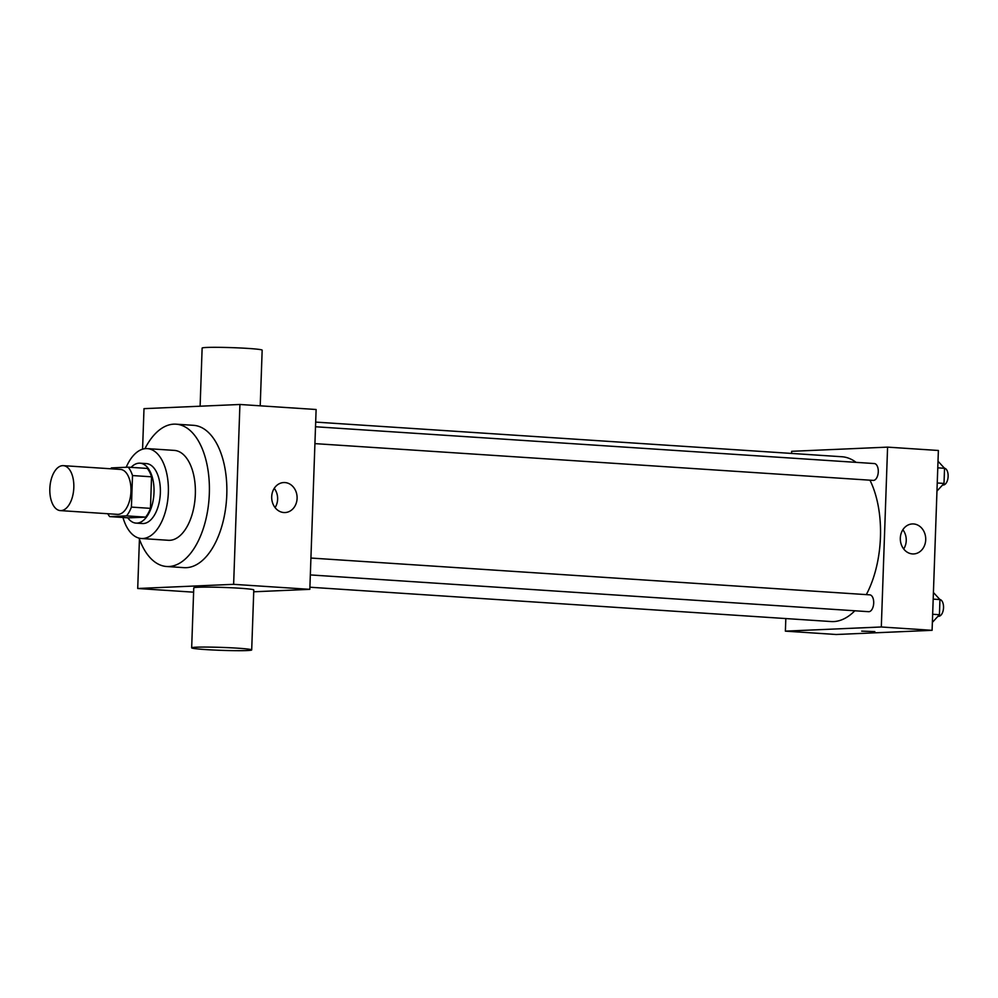 <?xml version="1.0" encoding="UTF-8"?>
<svg xmlns="http://www.w3.org/2000/svg" width="998" height="998" viewBox="0 0 998 998"><rect width="100%" height="100%" fill="white"/><g stroke="black" fill="none" stroke-linecap="round" stroke-linejoin="round"><path stroke-width="1.5" d="M61.04 510.614A22.517 11.951 93.8 0 1 60.342 510.602A22.517 11.951 93.8 0 1 49.9 487.348A22.517 11.951 93.8 0 1 63.298 465.654A22.517 11.951 93.8 0 1 73.79 488.259A22.517 11.951 93.8 0 1 61.04 510.614M63.298 465.654L120.446 469.422A22.517 11.951 93.8 0 1 130.938 492.026A22.517 11.951 93.8 0 1 118.188 514.369A22.517 11.951 93.8 0 1 117.49 514.369L60.342 510.602M128.231 467.176L147.28 468.424A29.067 15.419 93.8 0 1 151.559 476.807L150.461 508.356L131.412 507.096L132.509 475.559A29.067 15.419 93.8 0 0 128.231 467.176L111.414 467.9A29.067 15.419 93.8 0 0 110.716 468.773M150.461 508.356A29.067 15.419 93.8 0 1 145.583 517.139L128.754 517.862L109.705 516.615A29.067 15.419 93.8 0 1 107.759 513.721M109.705 516.615L126.534 515.879A29.067 15.419 93.8 0 0 131.412 507.096M145.583 517.139L126.534 515.879M127.769 517.8A30.027 15.931 -86.2 0 0 136.052 523.114A30.027 15.931 -86.2 0 0 153.917 494.197A30.027 15.931 -86.2 0 0 139.994 463.184A30.027 15.931 -86.2 0 0 131.1 467.363M139.994 463.184L146.344 463.596A30.027 15.931 93.8 0 1 160.316 493.736A30.027 15.931 93.8 0 1 143.325 523.538A30.027 15.931 93.8 0 1 142.402 523.526L136.052 523.114M151.559 476.807L132.509 475.559M122.966 517.488A45.047 23.902 -86.2 0 0 141.404 538.508A45.047 23.902 -86.2 0 0 168.213 495.133A45.047 23.902 -86.2 0 0 147.33 448.613A45.047 23.902 -86.2 0 0 126.197 467.264M141.404 538.508L168.4 540.292A45.047 23.902 -86.2 0 0 195.209 496.917A45.047 23.902 -86.2 0 0 174.313 450.397L147.33 448.613M139.034 538.122A71.32 37.837 -86.2 0 0 166.666 566.502A71.32 37.837 -86.2 0 0 209.118 497.827A71.32 37.837 -86.2 0 0 176.047 424.175A71.32 37.837 -86.2 0 0 144.922 448.688M176.047 424.175L193.5 425.323A71.32 37.837 93.8 0 1 226.696 496.904A71.32 37.837 93.8 0 1 186.327 567.675A71.32 37.837 93.8 0 1 184.131 567.662L166.666 566.502M139.433 539.232L137.712 588.496L233.632 584.329L239.919 404.477L143.999 408.656L142.577 449.187M193.612 592.176L137.712 588.496M253.729 591.789L309.829 589.344L316.117 409.504L239.919 404.477M191.666 647.827L193.762 587.872A30.027 1.472 2 0 1 223.826 587.448A30.027 1.472 2 0 1 253.791 589.968L251.696 649.923A30.027 1.472 -178 0 0 221.731 647.403A30.027 1.472 -178 0 0 191.666 647.827A30.027 1.472 -178 0 0 205.7 649.573A30.027 1.472 -178 0 0 236.164 650.671A30.027 1.472 -178 0 0 251.696 649.923M309.829 589.344L233.632 584.329M284.929 482.558A15.02 12.7 -92.5 0 1 297.105 497.69A15.02 12.7 -92.5 0 1 285.054 512.548A15.02 12.7 -92.5 0 1 271.706 498.089A15.02 12.7 -92.5 0 1 283.744 482.545A15.02 12.7 -92.5 0 1 284.929 482.558M275.086 507.595A15.02 12.7 87.5 0 0 274.25 488.346M200.111 406.211L202.132 348.077A30.027 1.472 2 0 1 217.664 347.329A30.027 1.472 2 0 1 248.14 348.427A30.027 1.472 2 0 1 262.162 350.173L260.216 405.824M315.68 422.092L841.913 456.747A82.585 43.812 93.8 0 1 856.097 462.361M869.944 480.175A82.585 43.812 93.8 0 1 866.326 594.621M854.824 610.776A82.585 43.812 93.8 0 1 833.604 621.579A82.585 43.812 93.8 0 1 831.06 621.542L309.904 587.223M310.341 574.923L868.647 611.687A8.433 4.479 -86.2 0 0 873.674 603.565A8.433 4.479 -86.2 0 0 869.757 594.845A8.433 4.479 -86.2 0 0 869.495 594.845M315.518 426.757L874.335 463.559A8.433 4.479 93.8 0 1 878.265 472.029A8.433 4.479 93.8 0 1 873.487 480.4A8.433 4.479 93.8 0 1 873.238 480.4L314.919 443.623M785.825 618.573L785.376 631.148L881.309 626.981L887.584 447.129L791.664 451.308L791.589 453.429M887.584 447.129L938.382 450.485L932.095 630.324L836.174 634.503L785.376 631.148M932.095 630.324L881.309 626.981M912.496 553.927A15.02 12.7 -92.5 0 1 900.308 538.795A15.02 12.7 -92.5 0 1 912.359 523.938A15.02 12.7 -92.5 0 1 925.707 538.384A15.02 12.7 -92.5 0 1 913.669 553.94A15.02 12.7 -92.5 0 1 912.496 553.927M874.834 631.597L861.698 631.135M902.866 529.738A15.02 12.7 -92.5 0 1 903.701 548.987M932.381 622.365L939.43 614.718L939.954 599.573L933.417 592.513M939.43 614.718L932.656 614.269M939.954 599.573L933.192 599.124M939.866 599.474A8.433 4.479 93.8 0 1 943.509 608.169A8.433 4.479 93.8 0 1 938.756 616.29A8.433 4.479 93.8 0 1 938.494 616.29L938.008 616.253M936.96 491.078L944.008 483.431L944.545 468.287L938.008 461.226M944.008 483.431L937.247 482.982M944.545 468.287L937.771 467.837M944.457 468.187A8.433 4.479 93.8 0 1 948.1 476.882A8.433 4.479 93.8 0 1 943.335 485.003A8.433 4.479 93.8 0 1 943.073 485.003L942.599 484.966M310.927 558.044L869.757 594.845"/></g></svg>
